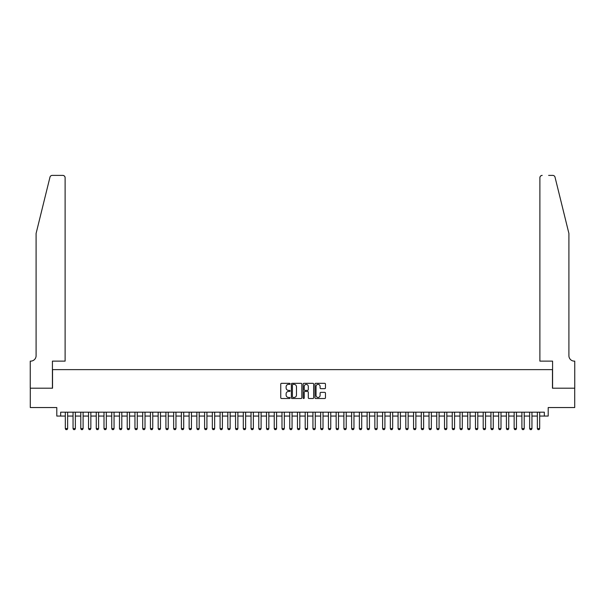 <?xml version="1.0" encoding="UTF-8"?>
<svg xmlns="http://www.w3.org/2000/svg" width="605" height="605" viewBox="0 0 605 605"><rect width="100%" height="100%" fill="white"/><g stroke="black" fill="none" stroke-linecap="round" stroke-linejoin="round"><path stroke-width="0.91" d="M290.12 383.85A0.529 0.529 0 0 0 289.583 383.32L281.514 383.32A0.756 0.756 0 0 0 280.758 384.077L280.758 397.75A0.756 0.756 0 0 0 281.514 398.514L289.583 398.514A0.529 0.529 0 0 0 290.12 397.977A0.529 0.529 0 0 0 289.583 397.447L288.54 397.447A2.428 2.428 0 0 1 286.112 395.02L286.112 393.878A2.428 2.428 0 0 1 288.54 391.45L289.583 391.45A0.529 0.529 0 0 0 290.12 390.913A0.529 0.529 0 0 0 289.583 390.384L288.54 390.384A2.428 2.428 0 0 1 286.112 387.956L286.112 386.814A2.428 2.428 0 0 1 288.54 384.379L289.583 384.379A0.529 0.529 0 0 0 290.12 383.85M324.696 388.675A0.756 0.756 0 0 0 325.46 387.918L325.46 384.077A0.756 0.756 0 0 0 324.696 383.32L315.734 383.32A0.756 0.756 0 0 0 314.978 384.077L314.978 397.75A0.756 0.756 0 0 0 315.734 398.514L324.696 398.514A0.756 0.756 0 0 0 325.46 397.75L325.46 393.121A0.756 0.756 0 0 0 324.696 392.358L320.862 392.358A0.756 0.756 0 0 0 320.105 393.121L320.105 395.413A2.034 2.034 0 0 1 318.071 397.447A2.034 2.034 0 0 1 316.037 395.413L316.037 386.413A2.034 2.034 0 0 1 318.071 384.379A2.034 2.034 0 0 1 320.105 386.413L320.105 387.918A0.756 0.756 0 0 0 320.862 388.675L324.696 388.675M60.666 416.066L60.666 412.194L544.334 412.194L544.334 416.066L548.206 416.066L548.206 407.551L574.712 407.551L574.712 388.206L552.463 388.206L552.463 369.632L52.537 369.632L52.537 388.206L30.288 388.206L30.288 407.551L56.794 407.551L56.794 416.066L65.31 416.066M301.834 384.077A0.756 0.756 0 0 0 301.078 383.32L292.109 383.32A0.756 0.756 0 0 0 291.353 384.077L291.353 397.75A0.756 0.756 0 0 0 292.109 398.514L301.078 398.514A0.756 0.756 0 0 0 301.834 397.75L301.834 384.077M303.922 383.32L312.891 383.32A0.756 0.756 0 0 1 313.647 384.077L313.647 397.75A0.756 0.756 0 0 1 312.891 398.514L309.049 398.514A0.756 0.756 0 0 1 308.293 397.75L308.293 392.206A0.756 0.756 0 0 0 307.529 391.45L304.988 391.45A0.756 0.756 0 0 0 304.232 392.206L304.232 397.977A0.529 0.529 0 0 1 303.695 398.514A0.529 0.529 0 0 1 303.166 397.977L303.166 384.077A0.756 0.756 0 0 1 303.922 383.32M67.631 416.066L73.046 416.066M75.368 416.066L80.783 416.066M83.104 416.066L88.527 416.066M90.848 416.066L96.263 416.066M98.585 416.066L103.999 416.066M106.321 416.066L111.736 416.066M114.058 416.066L119.48 416.066M121.802 416.066L127.216 416.066M129.538 416.066L134.953 416.066M137.275 416.066L142.697 416.066M145.018 416.066L150.433 416.066M152.755 416.066L158.17 416.066M160.491 416.066L165.914 416.066M168.235 416.066L173.65 416.066M175.972 416.066L181.387 416.066M183.708 416.066L189.131 416.066M191.452 416.066L196.867 416.066M199.189 416.066L204.603 416.066M206.925 416.066L212.34 416.066M214.662 416.066L220.084 416.066M222.406 416.066L227.82 416.066M230.142 416.066L235.557 416.066M237.878 416.066L243.301 416.066M245.622 416.066L251.037 416.066M253.359 416.066L258.774 416.066M261.095 416.066L266.518 416.066M268.839 416.066L274.254 416.066M276.576 416.066L281.99 416.066M284.312 416.066L289.734 416.066M292.056 416.066L297.471 416.066M299.793 416.066L305.207 416.066M307.529 416.066L312.944 416.066M315.265 416.066L320.688 416.066M323.01 416.066L328.424 416.066M330.746 416.066L336.161 416.066M338.482 416.066L343.905 416.066M346.226 416.066L351.641 416.066M353.963 416.066L359.378 416.066M361.699 416.066L367.122 416.066M369.443 416.066L374.858 416.066M377.18 416.066L382.594 416.066M384.916 416.066L390.338 416.066M392.66 416.066L398.075 416.066M400.397 416.066L405.811 416.066M408.133 416.066L413.548 416.066M415.869 416.066L421.292 416.066M423.613 416.066L429.028 416.066M431.35 416.066L436.765 416.066M439.086 416.066L444.509 416.066M446.83 416.066L452.245 416.066M454.567 416.066L459.981 416.066M462.303 416.066L467.726 416.066M470.047 416.066L475.462 416.066M477.784 416.066L483.198 416.066M485.52 416.066L490.942 416.066M493.264 416.066L498.679 416.066M501 416.066L506.415 416.066M508.737 416.066L514.152 416.066M516.473 416.066L521.896 416.066M524.217 416.066L529.632 416.066M531.954 416.066L537.369 416.066M539.69 416.066L544.334 416.066M292.949 384.379A0.529 0.529 0 0 0 292.419 384.916L292.419 396.918A0.529 0.529 0 0 0 292.949 397.447L294.053 397.447A2.428 2.428 0 0 0 296.48 395.02L296.48 386.814A2.428 2.428 0 0 0 294.053 384.379L292.949 384.379M308.293 386.451A2.034 2.034 0 0 0 306.259 384.425A2.034 2.034 0 0 0 304.232 386.451L304.232 389.628A0.756 0.756 0 0 0 304.988 390.384L307.529 390.384A0.756 0.756 0 0 0 308.293 389.628L308.293 386.451M67.631 412.194L67.631 428.605L67.049 429.611L65.885 429.611L65.31 428.605L65.31 412.194M65.31 428.605L67.631 428.605M49.973 177.159C50.563 175.881 50.563 175.881 49.973 177.159L36.096 233.432L36.096 355.702A5.415 5.415 0 0 1 30.674 361.124L30.25 361.124L30.25 388.206L52.423 388.206L52.423 361.124L65.113 361.124L65.113 177.711A2.322 2.322 0 0 0 62.791 175.389L52.227 175.389A2.322 2.322 0 0 0 49.973 177.159M56.371 175.389L62.791 175.389C64.191 175.541 64.962 176.312 65.113 177.711L65.113 361.124M36.096 355.702A5.415 5.415 0 0 1 30.674 361.124M564.654 216.174L555.027 177.159C554.437 175.881 554.437 175.881 555.027 177.159L568.904 233.432L568.904 355.702A5.415 5.415 0 0 0 574.327 361.124L574.75 361.124L574.75 388.206L552.577 388.206L552.577 361.124L539.887 361.124L539.887 177.711L539.887 361.124M548.629 175.389L552.773 175.389A2.322 2.322 0 0 1 555.027 177.159M542.209 175.389A2.322 2.322 0 0 0 539.887 177.711C540.038 176.312 540.809 175.541 542.209 175.389M568.904 355.702A5.415 5.415 0 0 0 574.327 361.124M75.368 412.194L75.368 428.605L74.786 429.611L73.629 429.611L73.046 428.605L73.046 412.194M73.046 428.605L75.368 428.605M83.104 412.194L83.104 428.605L82.522 429.611L81.365 429.611L80.783 428.605L80.783 412.194M80.783 428.605L83.104 428.605M90.848 412.194L90.848 428.605L90.266 429.611L89.101 429.611L88.527 428.605L88.527 412.194M88.527 428.605L90.848 428.605M98.585 412.194L98.585 428.605L98.002 429.611L96.845 429.611L96.263 428.605L96.263 412.194M96.263 428.605L98.585 428.605M106.321 412.194L106.321 428.605L105.739 429.611L104.582 429.611L103.999 428.605L103.999 412.194M103.999 428.605L106.321 428.605M114.058 412.194L114.058 428.605L113.483 429.611L112.318 429.611L111.736 428.605L111.736 412.194M111.736 428.605L114.058 428.605M121.802 412.194L121.802 428.605L121.219 429.611L120.055 429.611L119.48 428.605L119.48 412.194M119.48 428.605L121.802 428.605M129.538 412.194L129.538 428.605L128.956 429.611L127.799 429.611L127.216 428.605L127.216 412.194M127.216 428.605L129.538 428.605M137.275 412.194L137.275 428.605L136.7 429.611L135.535 429.611L134.953 428.605L134.953 412.194M134.953 428.605L137.275 428.605M145.018 412.194L145.018 428.605L144.436 429.611L143.272 429.611L142.697 428.605L142.697 412.194M142.697 428.605L145.018 428.605M152.755 412.194L152.755 428.605L152.173 429.611L151.016 429.611L150.433 428.605L150.433 412.194M150.433 428.605L152.755 428.605M160.491 412.194L160.491 428.605L159.917 429.611L158.752 429.611L158.17 428.605L158.17 412.194M158.17 428.605L160.491 428.605M168.235 412.194L168.235 428.605L167.653 429.611L166.488 429.611L165.914 428.605L165.914 412.194M165.914 428.605L168.235 428.605M175.972 412.194L175.972 428.605L175.389 429.611L174.232 429.611L173.65 428.605L173.65 412.194M173.65 428.605L175.972 428.605M183.708 412.194L183.708 428.605L183.126 429.611L181.969 429.611L181.387 428.605L181.387 412.194M181.387 428.605L183.708 428.605M191.452 412.194L191.452 428.605L190.87 429.611L189.705 429.611L189.131 428.605L189.131 412.194M189.131 428.605L191.452 428.605M199.189 412.194L199.189 428.605L198.606 429.611L197.449 429.611L196.867 428.605L196.867 412.194M196.867 428.605L199.189 428.605M206.925 412.194L206.925 428.605L206.343 429.611L205.186 429.611L204.603 428.605L204.603 412.194M204.603 428.605L206.925 428.605M214.662 412.194L214.662 428.605L214.087 429.611L212.922 429.611L212.34 428.605L212.34 412.194M212.34 428.605L214.662 428.605M222.406 412.194L222.406 428.605L221.823 429.611L220.666 429.611L220.084 428.605L220.084 412.194M220.084 428.605L222.406 428.605M230.142 412.194L230.142 428.605L229.56 429.611L228.403 429.611L227.82 428.605L227.82 412.194M227.82 428.605L230.142 428.605M237.878 412.194L237.878 428.605L237.304 429.611L236.139 429.611L235.557 428.605L235.557 412.194M235.557 428.605L237.878 428.605M245.622 412.194L245.622 428.605L245.04 429.611L243.876 429.611L243.301 428.605L243.301 412.194M243.301 428.605L245.622 428.605M253.359 412.194L253.359 428.605L252.777 429.611L251.62 429.611L251.037 428.605L251.037 412.194M251.037 428.605L253.359 428.605M261.095 412.194L261.095 428.605L260.521 429.611L259.356 429.611L258.774 428.605L258.774 412.194M258.774 428.605L261.095 428.605M268.839 412.194L268.839 428.605L268.257 429.611L267.092 429.611L266.518 428.605L266.518 412.194M266.518 428.605L268.839 428.605M276.576 412.194L276.576 428.605L275.993 429.611L274.836 429.611L274.254 428.605L274.254 412.194M274.254 428.605L276.576 428.605M284.312 412.194L284.312 428.605L283.73 429.611L282.573 429.611L281.99 428.605L281.99 412.194M281.99 428.605L284.312 428.605M292.056 412.194L292.056 428.605L291.474 429.611L290.309 429.611L289.734 428.605L289.734 412.194M289.734 428.605L292.056 428.605M299.793 412.194L299.793 428.605L299.21 429.611L298.053 429.611L297.471 428.605L297.471 412.194M297.471 428.605L299.793 428.605M307.529 412.194L307.529 428.605L306.947 429.611L305.79 429.611L305.207 428.605L305.207 412.194M305.207 428.605L307.529 428.605M315.265 412.194L315.265 428.605L314.691 429.611L313.526 429.611L312.944 428.605L312.944 412.194M312.944 428.605L315.265 428.605M323.01 412.194L323.01 428.605L322.427 429.611L321.27 429.611L320.688 428.605L320.688 412.194M320.688 428.605L323.01 428.605M330.746 412.194L330.746 428.605L330.164 429.611L329.007 429.611L328.424 428.605L328.424 412.194M328.424 428.605L330.746 428.605M338.482 412.194L338.482 428.605L337.908 429.611L336.743 429.611L336.161 428.605L336.161 412.194M336.161 428.605L338.482 428.605M346.226 412.194L346.226 428.605L345.644 429.611L344.479 429.611L343.905 428.605L343.905 412.194M343.905 428.605L346.226 428.605M353.963 412.194L353.963 428.605L353.38 429.611L352.223 429.611L351.641 428.605L351.641 412.194M351.641 428.605L353.963 428.605M361.699 412.194L361.699 428.605L361.124 429.611L359.96 429.611L359.378 428.605L359.378 412.194M359.378 428.605L361.699 428.605M369.443 412.194L369.443 428.605L368.861 429.611L367.696 429.611L367.122 428.605L367.122 412.194M367.122 428.605L369.443 428.605M377.18 412.194L377.18 428.605L376.597 429.611L375.44 429.611L374.858 428.605L374.858 412.194M374.858 428.605L377.18 428.605M384.916 412.194L384.916 428.605L384.334 429.611L383.177 429.611L382.594 428.605L382.594 412.194M382.594 428.605L384.916 428.605M392.66 412.194L392.66 428.605L392.078 429.611L390.913 429.611L390.338 428.605L390.338 412.194M390.338 428.605L392.66 428.605M400.397 412.194L400.397 428.605L399.814 429.611L398.657 429.611L398.075 428.605L398.075 412.194M398.075 428.605L400.397 428.605M408.133 412.194L408.133 428.605L407.551 429.611L406.394 429.611L405.811 428.605L405.811 412.194M405.811 428.605L408.133 428.605M415.869 412.194L415.869 428.605L415.295 429.611L414.13 429.611L413.548 428.605L413.548 412.194M413.548 428.605L415.869 428.605M423.613 412.194L423.613 428.605L423.031 429.611L421.874 429.611L421.292 428.605L421.292 412.194M421.292 428.605L423.613 428.605M431.35 412.194L431.35 428.605L430.768 429.611L429.611 429.611L429.028 428.605L429.028 412.194M429.028 428.605L431.35 428.605M439.086 412.194L439.086 428.605L438.512 429.611L437.347 429.611L436.765 428.605L436.765 412.194M436.765 428.605L439.086 428.605M446.83 412.194L446.83 428.605L446.248 429.611L445.083 429.611L444.509 428.605L444.509 412.194M444.509 428.605L446.83 428.605M454.567 412.194L454.567 428.605L453.984 429.611L452.827 429.611L452.245 428.605L452.245 412.194M452.245 428.605L454.567 428.605M462.303 412.194L462.303 428.605L461.728 429.611L460.564 429.611L459.981 428.605L459.981 412.194M459.981 428.605L462.303 428.605M470.047 412.194L470.047 428.605L469.465 429.611L468.3 429.611L467.726 428.605L467.726 412.194M467.726 428.605L470.047 428.605M477.784 412.194L477.784 428.605L477.201 429.611L476.044 429.611L475.462 428.605L475.462 412.194M475.462 428.605L477.784 428.605M485.52 412.194L485.52 428.605L484.945 429.611L483.781 429.611L483.198 428.605L483.198 412.194M483.198 428.605L485.52 428.605M493.264 412.194L493.264 428.605L492.682 429.611L491.517 429.611L490.942 428.605L490.942 412.194M490.942 428.605L493.264 428.605M501 412.194L501 428.605L500.418 429.611L499.261 429.611L498.679 428.605L498.679 412.194M498.679 428.605L501 428.605M508.737 412.194L508.737 428.605L508.155 429.611L506.998 429.611L506.415 428.605L506.415 412.194M506.415 428.605L508.737 428.605M516.473 412.194L516.473 428.605L515.899 429.611L514.734 429.611L514.152 428.605L514.152 412.194M514.152 428.605L516.473 428.605M524.217 412.194L524.217 428.605L523.635 429.611L522.478 429.611L521.896 428.605L521.896 412.194M521.896 428.605L524.217 428.605M531.954 412.194L531.954 428.605L531.371 429.611L530.214 429.611L529.632 428.605L529.632 412.194M529.632 428.605L531.954 428.605M539.69 412.194L539.69 428.605L539.115 429.611L537.951 429.611L537.369 428.605L537.369 412.194M537.369 428.605L539.69 428.605"/></g></svg>
